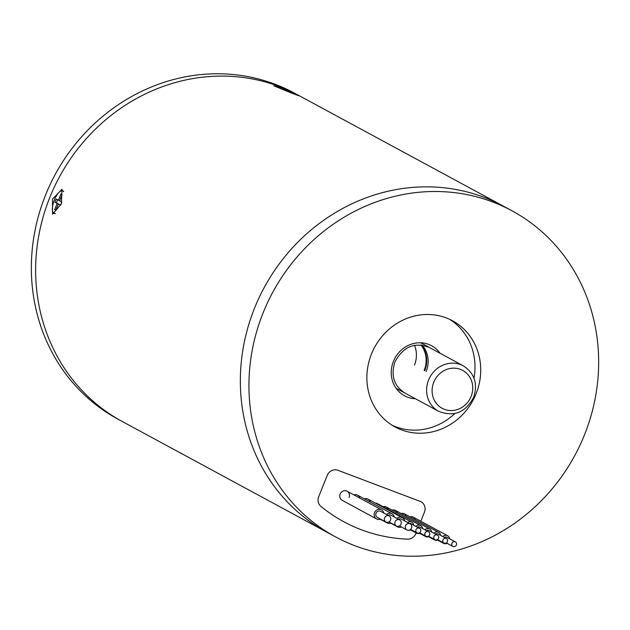 <?xml version="1.0" encoding="UTF-8"?>
<svg xmlns="http://www.w3.org/2000/svg" width="630" height="630" viewBox="0 0 630 630"><rect width="100%" height="100%" fill="white"/><g stroke="black" fill="none" stroke-linecap="round" stroke-linejoin="round"><path stroke-width="0.94" d="M290.863 92.799L298.683 95.752L281.988 88.003L273.861 85.822L290.863 92.799M61.323 203.947L62.031 189.197L52.447 199.143L52.574 214.2L61.323 203.947M512.009 210.814L503.417 206.167A185.377 171.659 118.4 0 0 254.433 308.424A185.377 171.659 118.4 0 0 326.994 532.263L117.991 419.186A185.377 171.659 118.4 0 1 45.431 195.347A185.377 171.659 118.4 0 1 294.415 93.09L298.707 95.413A185.377 171.659 118.4 0 0 49.723 197.67A185.377 171.659 118.4 0 0 122.283 421.509A185.377 171.659 118.4 0 1 49.723 197.67A185.377 171.659 118.4 0 1 298.707 95.413L503.417 206.167A185.377 171.659 118.4 0 0 254.433 308.424A185.377 171.659 118.4 0 0 326.994 532.263L335.585 536.91A185.377 171.659 118.4 0 0 584.569 434.653A185.377 171.659 118.4 0 0 512.009 210.814A185.377 171.659 118.4 0 0 263.025 313.071A185.377 171.659 118.4 0 0 335.585 536.91M414.453 365.148A25.869 23.956 118.4 0 0 414.509 345.319A25.869 23.956 118.4 0 1 414.453 365.148M476.138 393.655A60.354 55.889 118.4 0 0 452.513 320.772A60.354 55.889 118.4 0 0 371.456 354.068A60.354 55.889 118.4 0 0 395.073 426.943A60.354 55.889 118.4 0 0 476.138 393.655M449.607 319.315A60.354 55.889 -61.6 0 1 473.988 378.142M407.594 539.138A168.139 155.697 -61.6 0 1 343.791 521.742A168.139 155.697 -61.6 0 1 320.891 506.355A8.623 7.985 -61.6 0 1 318.693 496.739L327.214 475.437A8.623 7.985 -61.6 0 1 337.893 470.263L420.147 501.37A8.623 7.985 -61.6 0 1 421.053 501.779A8.623 7.985 -61.6 0 1 424.423 512.19L420.808 521.231L424.423 512.19A8.623 7.985 118.4 0 0 421.053 501.779A8.623 7.985 118.4 0 0 420.147 501.37L337.893 470.263A8.623 7.985 118.4 0 0 327.214 475.437L318.693 496.739A8.623 7.985 118.4 0 0 320.891 506.355A168.139 155.697 118.4 0 0 343.791 521.742A168.139 155.697 118.4 0 0 407.594 539.138A8.623 7.985 118.4 0 0 415.902 533.492A8.623 7.985 -61.6 0 1 407.594 539.138M416.139 532.901L415.902 533.492L416.139 532.901M454.844 413.532A60.354 55.889 -61.6 0 1 392.262 425.305M386.308 522.199A3.449 3.197 118.4 0 0 389.222 515.97A3.449 3.197 118.4 0 0 384.678 517.671A3.449 3.197 118.4 0 0 386.308 522.199M389.222 515.97L380.638 511.324A3.449 3.197 118.4 0 0 376.086 513.025A3.449 3.197 118.4 0 0 377.354 517.387L385.946 522.034M383.78 513.025A5.174 4.788 118.4 0 0 374.511 512.663A5.174 4.788 118.4 0 0 380.496 519.088M396.774 526.16A3.449 3.197 118.4 0 0 399.696 519.931A3.449 3.197 118.4 0 0 395.144 521.632A3.449 3.197 118.4 0 0 396.774 526.16M399.696 519.931L391.104 515.277A3.449 3.197 118.4 0 0 388.072 515.348M394.246 516.978A5.174 4.788 118.4 0 0 386.489 514.49M385.883 522.002A5.174 4.788 118.4 0 0 390.962 523.05M407.24 530.121A3.449 3.197 118.4 0 0 410.161 523.884A3.449 3.197 118.4 0 0 405.618 525.593A3.449 3.197 118.4 0 0 407.24 530.121M410.161 523.884L401.57 519.238A3.449 3.197 118.4 0 0 398.546 519.301M404.712 520.939A5.174 4.788 118.4 0 0 396.955 518.443M396.349 525.963A5.174 4.788 118.4 0 0 401.428 527.003M417.28 532.996A2.583 2.394 118.4 0 0 419.478 528.318A2.583 2.394 118.4 0 0 416.06 529.602A2.583 2.394 118.4 0 0 417.28 532.996M411.138 523.829A2.583 2.394 118.4 0 0 409.35 523.451M413.697 525.192A4.308 3.993 118.4 0 0 407.547 522.467M409.201 530.184A4.308 3.993 118.4 0 0 411.233 529.743M426.258 536.39A2.583 2.394 118.4 0 0 428.447 531.712A2.583 2.394 118.4 0 0 425.037 532.996A2.583 2.394 118.4 0 0 426.258 536.39M420.108 527.223A2.583 2.394 118.4 0 0 417.422 527.216M422.667 528.586A4.308 3.993 118.4 0 0 415.902 526.389M415.241 531.909A4.308 3.993 118.4 0 0 420.202 533.137M435.228 539.784A2.583 2.394 118.4 0 0 437.417 535.106A2.583 2.394 118.4 0 0 434.007 536.382A2.583 2.394 118.4 0 0 435.228 539.784M429.085 530.617A2.583 2.394 118.4 0 0 426.4 530.602M431.637 531.98A4.308 3.993 118.4 0 0 424.872 529.783M424.21 535.303A4.308 3.993 118.4 0 0 429.18 536.532M444.205 543.17A2.583 2.394 118.4 0 0 446.394 538.5A2.583 2.394 118.4 0 0 442.984 539.776A2.583 2.394 118.4 0 0 444.205 543.17M438.055 534.012A2.583 2.394 118.4 0 0 435.369 533.996M440.614 535.374A4.308 3.993 118.4 0 0 433.842 533.169M433.188 538.697A4.308 3.993 118.4 0 0 438.149 539.926M453.175 546.564A2.583 2.394 118.4 0 0 455.364 541.894A2.583 2.394 118.4 0 0 451.954 543.17A2.583 2.394 118.4 0 0 453.175 546.564M447.032 537.406A2.583 2.394 118.4 0 0 444.347 537.39M449.584 538.768A4.308 3.993 118.4 0 0 442.819 536.563M442.158 542.091A4.308 3.993 118.4 0 0 447.127 543.312M349.122 497.464A5.174 4.788 118.4 0 0 347.099 491.219A5.174 4.788 118.4 0 0 340.153 494.07A5.174 4.788 118.4 0 0 342.177 500.315L376.535 518.907M415.131 519.624A4.308 3.993 118.4 0 0 410.13 516.915M388.214 509.449A4.308 3.993 118.4 0 0 383.205 506.74M397.183 512.836A4.308 3.993 118.4 0 0 392.183 510.135M378.78 504.945A4.308 3.993 118.4 0 0 375.409 503.126M406.161 516.23A4.308 3.993 118.4 0 0 401.152 513.529M370.29 502.063A5.174 4.788 118.4 0 0 364.361 498.85M359.825 498.102A5.174 4.788 118.4 0 0 353.887 494.889M63.646 191.685A12.072 4.52 -69.3 0 0 62.858 190.914A12.072 4.52 -69.3 0 0 62.646 190.819A12.072 4.52 -69.3 0 0 54.259 200.222A12.072 4.52 -69.3 0 0 53.904 213.302A12.072 4.52 -69.3 0 0 54.109 213.397A12.072 4.52 -69.3 0 0 55.346 213.428M55.818 210.262L58.314 204.018L60.543 205.23L61.827 202.025L59.59 200.82L62.087 194.576L60.945 193.953L58.448 200.198L56.212 198.993L54.928 202.191L57.165 203.395L54.668 209.64L55.818 210.262M55.881 210.097L54.668 209.64M57.629 199.757L56.424 202.758L58.598 204.128M58.661 203.963L57.165 203.395M56.424 202.758L54.928 202.191M59.653 200.655L58.448 200.198M58.314 204.018L60.63 205.026M424.754 370.724A25.869 23.956 118.4 0 0 421.305 345.019A25.869 23.956 118.4 0 1 424.754 370.724M426.187 371.503A25.869 23.956 118.4 0 0 422.171 345.122M463.302 365.825C474.54 373.212 478.005 383.686 473.689 397.246C465.562 412.516 453.899 417.21 438.685 411.327A25.869 23.956 -61.6 0 1 428.565 380.095A25.869 23.956 -61.6 0 1 463.302 365.825L420.722 342.791M433.731 382.284A21.554 19.963 118.4 0 0 444.433 409.342A21.554 19.963 118.4 0 0 471.122 396.42A21.554 19.963 118.4 0 0 460.42 369.361A21.554 19.963 118.4 0 0 433.731 382.284M415.414 398.735A28.452 26.35 -61.6 0 1 393.396 361.431A28.452 26.35 -61.6 0 1 415.28 343.169A28.452 26.35 -61.6 0 1 440.031 353.233M420.958 344.98A25.869 23.956 -61.6 0 1 424.187 370.416M438.685 411.327L396.105 388.293M347.099 491.219L381.457 509.804M357.572 495.172L391.923 513.765M380.213 519.191L387.001 522.861M396.412 525.995L388.978 521.971M368.038 499.133L402.397 517.726M390.679 523.152L397.467 526.822M406.878 529.956L399.444 525.932M419.478 528.318L410.886 523.672M377.346 503.567L411.705 522.16M417.013 532.87L410.587 529.397M428.447 531.712L419.856 527.066M386.324 506.961L420.675 525.546M410.713 529.964L416.572 533.13M425.982 536.264L419.446 532.728M437.417 535.106L428.833 530.46M395.293 510.355L429.652 528.94M419.69 533.358L425.549 536.524M434.96 539.658L428.416 536.114M446.394 538.5L437.803 533.854M404.271 513.749L438.622 532.334M428.66 536.752L434.519 539.918M443.93 543.052L437.393 539.508M455.364 541.894L446.78 537.248M413.241 517.143L447.599 535.728M437.637 540.138L443.496 543.312M452.907 546.446L446.363 542.902M404.901 393.049C393.986 385.969 390.663 375.598 394.939 361.927C403.239 346.555 414.76 341.759 429.518 347.547M54.944 213.72L54.109 213.397M63.52 191.15L62.646 190.819"/></g></svg>
